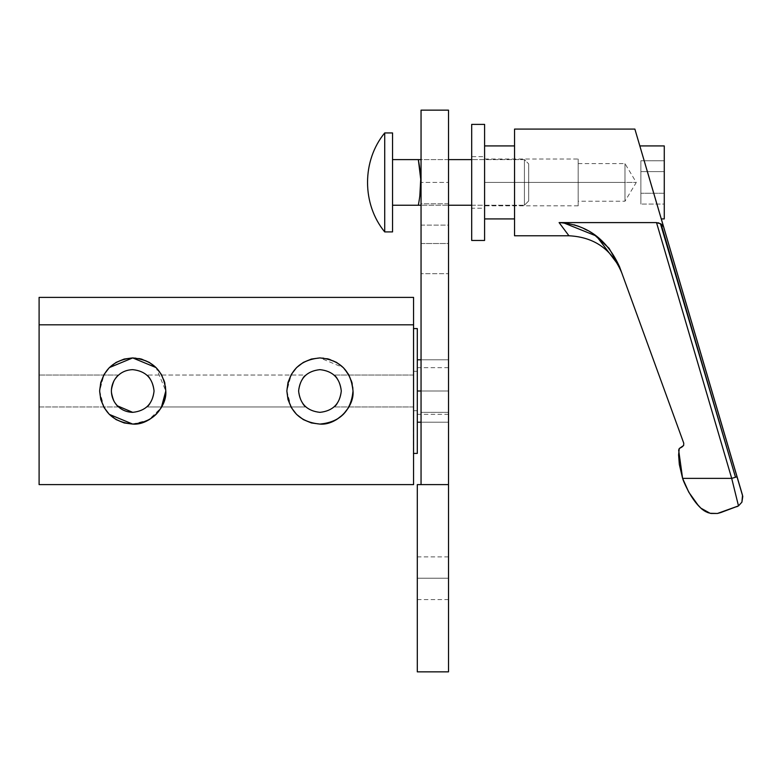 <?xml version="1.0" encoding="UTF-8"?>
<svg xmlns="http://www.w3.org/2000/svg" width="782" height="782" viewBox="0 0 782 782"><rect width="100%" height="100%" fill="white"/><g stroke="black" fill="none" stroke-linecap="round" stroke-linejoin="round"><path stroke-width="0.59" stroke-dasharray="3.91 2.93" d="M484.596 218.921L484.596 145.921L484.596 182.421L636.284 182.421L624.984 182.421L624.984 163.614L624.984 201.238L624.984 182.421L578.181 182.421L578.181 205.822L578.181 182.421L484.596 182.421L484.596 205.822L484.596 159.029L484.596 182.421L578.181 182.421L578.181 205.822L578.181 159.029L578.181 201.238L578.181 182.421L484.596 182.421L484.596 218.921L484.596 145.921L484.596 218.921M514.546 145.921L514.546 235.773L514.546 145.921M679.255 448.526L678.668 450.158L679.255 448.526L683.644 445.457L679.255 448.526M697.955 505.006L700.897 508.163C694.543 502.249 688.815 493.364 683.722 481.487L682.598 478.369L678.668 450.158L679.333 464.449L682.598 478.369L731.698 478.369L682.598 478.369L683.722 481.487M634.876 129.079L737.084 476.785L735.5 477.245L661.054 223.984L656.518 222.596L559.101 222.596L656.518 222.596L731.698 478.369L656.518 222.596L661.054 223.984L663.625 226.888L634.876 129.079M653.332 191.873L639.832 145.921L661.289 218.921L644.192 160.769L640.869 160.769L640.869 171.6L664.27 171.6L664.27 160.769L644.202 160.769L664.27 160.769L664.27 171.6L640.869 171.6L640.869 193.252L664.27 193.252L664.27 171.6L664.27 193.252L640.869 193.252L640.869 204.073L664.27 204.073L664.27 193.252L664.27 204.073L640.869 204.073L640.869 193.252L664.27 193.252L640.869 193.252L640.869 171.6L664.27 171.6L640.869 171.6L640.869 160.769L644.192 160.769M641.367 151.141L641.054 150.085M640.36 147.739L640.145 146.987M664.27 145.921L664.27 218.921L664.27 145.921M683.644 445.457L683.751 443.169L619.608 266.945C622.404 274.619 622.404 274.619 619.608 266.945C622.404 274.619 622.404 274.619 619.608 266.945L683.751 443.169L683.644 445.457M593.235 233.789L579.345 226.565M573.929 224.757L559.101 222.596L563.46 222.792M656.518 222.596L661.054 223.984L735.5 477.245L731.698 478.369L737.084 476.785L663.625 226.888M658.18 222.792L658.982 223.007M742.529 495.309L737.084 476.785L742.529 495.309M647.779 172.978L650.556 182.421M578.181 182.421L578.181 159.029L578.181 182.421L578.181 163.614L578.181 182.421L624.984 182.421L578.181 182.421M624.984 182.421L624.984 201.238L624.984 182.421L636.284 182.421L624.984 182.421M640.869 160.769L640.869 204.073L640.869 160.769M739.137 505.455L738.491 505.895L731.698 478.369L738.491 505.895L720.633 512.611L737.055 506.628M705.647 511.663L708.775 512.924M664.27 160.769L664.27 204.073L664.27 160.769M484.596 182.421L484.596 240.455L484.596 156.635L471.693 156.635L471.693 182.421L471.693 124.387L471.693 208.217L484.596 208.217L484.596 182.421L484.596 208.217L471.693 208.217L471.693 156.635L484.596 156.635L484.596 182.421L484.596 153.409L484.596 182.421M334.1 375.028L413.561 375.028L413.561 406.972L334.1 406.972C336.847 406.161 339.241 400.834 341.294 391C339.241 381.166 336.847 375.839 334.1 375.028C336.847 375.839 339.241 381.166 341.294 391C339.241 400.834 336.847 406.161 334.1 406.972C336.847 406.161 339.241 400.834 341.294 391C339.241 381.166 336.847 375.839 334.1 375.028C336.847 375.839 339.241 381.166 341.294 391C339.241 400.834 336.847 406.161 334.1 406.972L413.561 406.972L413.561 375.028L334.1 375.028M39.1 375.028L118.561 375.028C115.824 375.839 113.429 381.166 111.376 391C113.429 400.834 115.824 406.161 118.561 406.972L39.1 406.972L39.1 375.028L39.1 406.972L118.561 406.972C115.824 406.161 113.429 400.834 111.376 391C113.429 381.166 115.824 375.839 118.561 375.028C115.824 375.839 113.429 381.166 111.376 391C113.429 400.834 115.824 406.161 118.561 406.972C115.824 406.161 113.429 400.834 111.376 391C113.429 381.166 115.824 375.839 118.561 375.028L39.1 375.028L39.1 391L39.1 375.028M104.074 374.461C98.219 385.487 98.219 396.513 104.074 407.539L99.637 391L104.074 374.461C110.692 363.884 120.242 358.371 132.715 357.921C149.079 356.445 167.27 374.637 165.794 391L156.087 367.599M132.715 369.651C145.589 371.01 152.705 378.126 154.064 391C152.705 403.874 145.589 410.99 132.715 412.349C145.589 410.99 152.705 403.874 154.064 391C152.705 378.126 145.589 371.01 132.715 369.651C124.67 369.945 118.502 373.503 114.231 380.326C118.502 373.503 124.67 369.945 132.715 369.651M146.869 406.972C149.606 406.161 152.011 400.834 154.064 391C152.011 381.166 149.606 375.839 146.869 375.028C149.606 375.839 152.011 381.166 154.064 391C152.011 400.834 149.606 406.161 146.869 406.972C149.606 406.161 152.011 400.834 154.064 391C152.011 381.166 149.606 375.839 146.869 375.028L305.791 375.028C303.054 375.839 300.659 381.166 298.607 391C300.659 400.834 303.054 406.161 305.791 406.972L146.869 406.972L305.791 406.972C303.054 406.161 300.659 400.834 298.607 391C300.659 381.166 303.054 375.839 305.791 375.028C303.054 375.839 300.659 381.166 298.607 391C300.659 400.834 303.054 406.161 305.791 406.972C303.054 406.161 300.659 400.834 298.607 391C300.659 381.166 303.054 375.839 305.791 375.028L146.869 375.028C149.606 375.839 152.011 381.166 154.064 391C152.011 400.834 149.606 406.161 146.869 406.972M319.946 357.921C336.309 356.445 354.5 374.637 353.024 391L350.492 378.312L343.337 367.608L319.946 357.921C307.473 358.371 297.922 363.884 291.305 374.461C297.922 363.884 307.473 358.371 319.946 357.921M319.946 369.651C332.819 371.01 339.935 378.126 341.294 391C339.935 403.874 332.819 410.99 319.946 412.349C307.072 410.99 299.965 403.874 298.607 391C299.965 378.126 307.072 371.01 319.946 369.651C307.072 371.01 299.965 378.126 298.607 391C299.965 403.874 307.072 410.99 319.946 412.349C332.819 410.99 339.935 403.874 341.294 391C339.935 378.126 332.819 371.01 319.946 369.651M319.946 424.079C307.473 423.629 297.922 418.116 291.305 407.539L286.867 391L291.305 374.461C285.45 385.487 285.45 396.513 291.305 407.539C297.922 418.116 307.473 423.629 319.946 424.079C336.309 425.555 354.5 407.363 353.024 391M117.359 405.819L114.231 401.674C110.458 394.558 110.458 387.442 114.231 380.326C110.458 387.442 110.458 394.558 114.231 401.674L117.388 405.858M104.074 407.539C110.692 418.116 120.242 423.629 132.715 424.079L148.668 419.973L161.317 407.618M39.1 297.385L39.1 484.615L413.561 484.615L39.1 484.615L39.1 297.385L413.561 297.385L39.1 297.385M39.1 406.972L39.1 391L39.1 406.972M413.561 297.385L413.561 484.615L413.561 297.385M413.561 406.972L413.561 375.028L413.561 406.972M448.516 578.23L417.305 578.23L417.305 599.579L417.305 578.23L448.516 578.23L448.516 599.579L448.516 578.23L417.305 578.23L417.305 599.579L417.305 578.23L448.516 578.23L448.516 599.579L448.516 578.23L417.305 578.23L417.305 599.579L417.305 578.23L448.516 578.23L448.516 599.579L448.516 556.892L448.516 578.23L417.305 578.23L448.516 578.23L448.516 556.892L448.516 578.23L417.305 578.23L417.305 556.892L417.305 578.23L448.516 578.23L448.516 556.892L448.516 578.23L417.305 578.23L417.305 556.892L417.305 578.23L448.516 578.23L448.516 556.892L448.516 599.579L448.516 578.23M448.516 203.77L421.048 203.77L421.048 225.108L448.516 225.108L448.516 182.421L448.516 243.515L421.048 243.515L421.048 182.421L448.516 182.421L421.048 182.421L421.048 203.77L448.516 203.77L448.516 225.108L421.048 225.108L421.048 391L448.516 391L448.516 412.349L421.048 412.349L421.048 391L448.516 391L448.516 273.7L421.048 273.7L448.516 273.7L448.516 225.108L448.516 391L421.048 391L421.048 422.202L421.048 391L448.516 391L448.516 422.202L448.516 359.798L448.516 391L421.048 391L448.516 391L421.048 391L421.048 359.798L421.048 412.349L448.516 412.349L448.516 391L421.048 391L421.048 243.515L448.516 243.515L448.516 422.202L448.516 203.77M417.305 578.23L417.305 599.579L417.305 578.23M448.516 110.154L421.048 110.154L421.048 484.615L417.305 484.615L417.305 671.846L448.516 671.846L448.516 110.154L448.516 671.846L417.305 671.846L417.305 484.615L421.048 484.615L421.048 110.154L448.516 110.154M421.048 391L421.048 182.421L421.048 391L448.516 391L448.516 422.202L448.516 391L421.048 391M524.419 159.616L471.693 159.616L524.419 159.616L524.419 162.676L524.419 159.616L528.691 163.888L524.419 159.616L524.419 171.023L524.419 159.616M448.516 159.616L421.048 159.616L421.048 205.236L448.516 205.236L421.048 205.236L421.048 159.616L448.516 159.616M471.693 205.236L524.419 205.236L524.419 171.023L524.419 205.236L528.691 200.954L528.691 163.888L528.691 200.954L524.419 205.236L524.419 162.676L524.419 205.236L471.693 205.236M392.544 132.94L392.544 231.912L392.544 132.94M384.715 231.912L384.715 132.94L384.715 231.912M528.691 163.888L528.691 200.954L528.691 163.888M420.99 159.616L421.048 205.236L421.048 159.616M420.804 159.616L392.544 159.616L418.341 159.616L420.305 172.871M420.413 173.995L420.579 176.204M420.638 177.152L420.736 179.264M420.775 180.417L420.716 186.126M420.687 186.83L420.54 189.185M420.442 190.417L419.778 196.39M419.181 200.388L418.341 205.236L392.544 205.236L392.544 159.616L392.544 205.236L421.048 205.236M418.341 205.236C420.081 195.705 420.902 188.12 420.794 182.47C420.912 176.8 420.09 169.186 418.341 159.616M392.544 205.236L392.544 159.616L392.544 205.236M413.443 328.587L413.443 410.726L417.305 410.726L417.305 391L417.305 453.413L417.305 371.274L413.443 371.274L413.443 391L413.443 371.274L417.305 371.274L417.305 410.726L413.443 410.726L413.443 391L413.443 453.413L413.443 328.587M417.305 328.587L417.305 391L417.305 328.587M417.305 410.726L417.305 371.274L417.305 410.726M413.443 410.726L413.443 371.274L413.443 410.726M471.693 240.455L471.693 182.421L471.693 240.455M484.596 124.387L484.596 153.409L484.596 124.387M471.693 208.217L471.693 156.635L471.693 208.217M417.305 391L448.516 391L417.305 391L417.305 422.202L417.305 391L417.305 414.343L417.305 391L448.516 391L448.516 414.343L448.516 367.657L448.516 391L417.305 391L448.516 391L417.305 391L417.305 370.785C417.305 366.66 417.305 366.66 417.305 370.785C417.305 366.66 417.305 366.66 417.305 370.785L417.305 422.202L417.305 370.785C417.305 366.66 417.305 366.66 417.305 370.785L417.305 391M448.516 391L448.516 359.798L448.516 391M578.181 163.614L624.984 163.614L636.284 182.421L624.984 201.238L578.181 201.238M578.181 205.822L484.596 205.822M484.596 159.029L578.181 159.029M417.305 599.579L448.516 599.579M421.048 422.202L448.516 422.202L421.048 422.202M448.516 359.798L421.048 359.798L448.516 359.798M448.516 556.892L417.305 556.892M417.305 414.343L448.516 414.343M448.516 367.657L417.305 367.657"/><path stroke-width="1.17" d="M514.546 218.921L484.596 218.921L514.546 218.921M484.596 145.921L514.546 145.921L484.596 145.921M660.438 223.623L735.5 477.245L661.054 223.984L663.625 226.888L661.054 223.984L656.518 222.596L731.698 478.369L737.084 476.785L634.876 129.079L514.546 129.079L634.876 129.079L742.783 496.443L741.903 502.171L738.491 505.895L720.633 512.611L717.417 513.471L720.633 512.611L717.417 513.471L711.043 513.471L707.251 512.396L702.432 509.551L700.897 508.163L710.115 513.285L717.417 513.471L738.491 505.895L731.698 478.369L682.598 478.369L679.333 464.449L678.6 454.938L679.255 448.526L678.668 450.158L682.598 478.369L688.834 492.279L697.955 505.006L688.834 492.279L683.722 481.487C688.815 493.364 694.543 502.249 700.897 508.163L697.955 505.006M681.963 447.011L683.644 445.457L679.255 448.526L681.963 447.011M661.054 223.984L663.625 226.888M683.517 480.969L682.598 478.369L731.698 478.369L738.491 505.895L741.903 502.171L742.529 495.309L737.084 476.785L731.698 478.369L656.518 222.596L559.101 222.596L568.944 235.773L514.546 235.773L568.944 235.773L559.101 222.596C586.852 224.356 607.018 239.136 619.608 266.945L609.041 248.256L593.235 233.789M664.27 218.921L661.289 218.921L664.27 218.921L664.27 145.921L639.832 145.921L664.27 145.921L664.27 218.921M644.192 160.769L641.367 151.141M641.054 150.085L640.36 147.739M640.145 146.987L647.779 172.978M579.345 226.565L573.929 224.757M658.18 222.792L658.982 223.007M650.556 182.421L653.332 191.873M708.775 512.924L703.966 510.675M619.608 266.945L683.751 443.169L683.644 445.457L683.751 443.169L619.608 266.945C607.018 239.136 586.852 224.356 559.101 222.596L568.944 235.773L559.101 222.596L656.518 222.596M700.897 508.163L705.647 511.663M563.46 222.792L596.471 236.086L619.383 266.339M514.546 129.079L514.546 235.773L514.546 129.079M741.903 502.171L738.491 505.895L741.903 502.171M736.752 506.746L738.491 505.895M413.561 324.804L39.1 324.804L39.1 484.615L413.561 484.615L413.561 297.385L39.1 297.385L39.1 324.804L39.1 297.385L413.561 297.385L413.561 484.615L39.1 484.615L39.1 324.804L413.561 324.804M161.317 407.618L165.794 391C163.839 370.893 152.813 359.867 132.715 357.921L141.249 359.046L149.352 362.408L156.097 367.608L161.297 374.353L164.67 382.457L165.794 391L164.67 399.543L161.297 407.647L156.097 414.392L149.352 419.592L141.249 422.954L132.715 424.079L124.182 422.954L116.078 419.592L109.333 414.392L104.133 407.647L100.761 399.543L99.637 391L100.761 382.457L104.133 374.353L109.333 367.608L116.078 362.408L124.182 359.046L132.715 357.921C112.628 359.867 101.601 370.893 99.637 391C101.601 411.107 112.628 422.133 132.715 424.079C152.813 422.133 163.839 411.107 165.794 391C167.27 407.363 149.079 425.555 132.715 424.079L109.324 414.392L104.074 407.539M353.024 391C351.069 370.893 340.043 359.867 319.946 357.921L328.489 359.046L336.583 362.408L343.327 367.608L348.528 374.353L351.9 382.457L353.024 391L351.9 399.543L348.528 407.647L343.327 414.392L336.583 419.592L328.489 422.954L319.946 424.079L311.412 422.954L303.308 419.592L296.564 414.392L291.363 407.647L287.991 399.543L286.867 391L287.991 382.457L291.363 374.353L296.564 367.608L303.308 362.408L311.412 359.046L319.946 357.921C299.858 359.867 288.832 370.893 286.867 391C288.832 411.107 299.858 422.133 319.946 424.079C340.043 422.133 351.069 411.107 353.024 391C354.5 407.363 336.309 425.555 319.946 424.079M117.388 405.858L132.715 412.349C124.67 412.055 118.502 408.497 114.231 401.674C110.458 394.558 110.458 387.442 114.231 380.326C118.502 373.503 124.67 369.945 132.715 369.651C145.589 371.01 152.705 378.126 154.064 391C152.705 403.874 145.589 410.99 132.715 412.349C145.589 410.99 152.705 403.874 154.064 391C152.705 378.126 145.589 371.01 132.715 369.651C124.67 369.945 118.502 373.503 114.231 380.326C110.458 387.442 110.458 394.558 114.231 401.674C118.502 408.497 124.67 412.055 132.715 412.349L117.359 405.819M319.946 412.349C332.819 410.99 339.935 403.874 341.294 391C339.935 378.126 332.819 371.01 319.946 369.651C307.072 371.01 299.965 378.126 298.607 391C299.965 403.874 307.072 410.99 319.946 412.349C307.072 410.99 299.965 403.874 298.607 391C299.965 378.126 307.072 371.01 319.946 369.651C332.819 371.01 339.935 378.126 341.294 391C339.935 403.874 332.819 410.99 319.946 412.349M104.074 374.461L109.324 367.608L132.715 357.921L156.087 367.599M448.516 484.615L448.516 110.154L421.048 110.154L421.048 484.615L448.516 484.615L448.516 671.846L417.305 671.846L417.305 484.615L421.048 484.615L421.048 110.154L448.516 110.154L448.516 484.615L417.305 484.615L417.305 671.846L448.516 671.846L448.516 484.615M471.693 159.616L448.516 159.616L471.693 159.616M448.516 205.236L471.693 205.236L448.516 205.236M384.715 132.94L392.544 132.94L384.715 132.94L384.715 231.912L392.544 231.912L384.715 231.912L384.715 132.94C361.822 160.73 361.822 204.122 384.715 231.912M392.544 231.912L392.544 132.94L392.544 231.912M419.807 196.174L420.736 179.264L418.341 159.616L392.544 159.616L420.804 159.616M420.305 172.871L420.413 173.995M420.579 176.204L420.638 177.152M420.745 179.498L420.775 180.417M420.716 186.126L420.687 186.83M420.54 189.185L420.442 190.417M421.048 205.236L392.544 205.236L418.341 205.236L419.181 200.388M418.341 159.616C420.09 169.186 420.912 176.8 420.794 182.47C420.902 188.12 420.081 195.705 418.341 205.236M413.443 328.587L417.305 328.587L413.443 328.587M417.305 453.413L413.443 453.413L417.305 453.413L417.305 328.587L417.305 453.413M484.596 240.455L471.693 240.455L484.596 240.455L484.596 124.387L471.693 124.387L484.596 124.387L484.596 240.455M471.693 124.387L471.693 240.455L471.693 124.387M421.048 391L417.305 391L421.048 391M568.944 235.773C594.252 237.063 611.837 249.38 621.71 272.723M634.876 129.079L633.391 129.079M421.048 422.202L417.305 422.202M417.305 359.798L421.048 359.798"/></g></svg>
